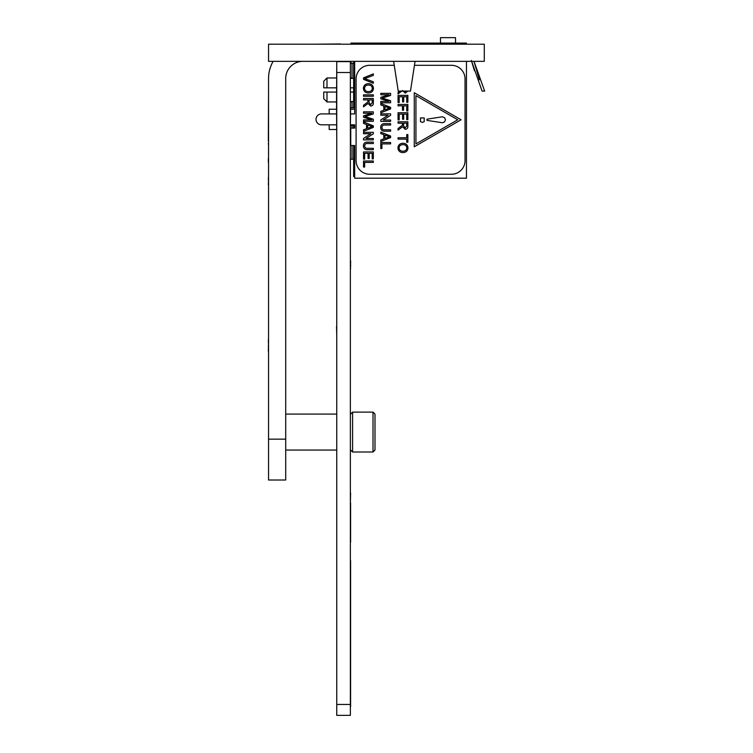 <?xml version="1.0" encoding="UTF-8"?>
<svg xmlns="http://www.w3.org/2000/svg" width="753" height="753" viewBox="0 0 753 753"><rect width="100%" height="100%" fill="white"/><g stroke="black" fill="none" stroke-linecap="round" stroke-linejoin="round"><path stroke-width="1.13" d="M268.548 44.192L484.283 44.192L484.283 61.341L268.548 61.341L268.548 44.192M302.866 61.341A17.159 17.159 0 0 0 285.707 78.5L285.707 480.009L268.548 480.009L268.548 78.5A34.318 34.318 0 0 1 273.151 61.341M305.982 44.192L284.888 44.192M340.582 44.192L341.373 44.192M340.582 43.966L315.272 44.192M268.548 370.645L268.548 351.35M268.332 351.35L268.548 350.832M268.332 350.832L268.548 350.314M268.332 350.314L268.548 349.825M268.332 349.825L268.548 349.307M268.332 349.307L268.548 348.818M268.332 348.375L268.548 347.886M268.332 346.992L268.548 346.173M268.332 345.759L268.548 345.015M268.332 343.782L268.548 343.264M268.332 342.257L268.548 337.184M268.548 199.46L268.548 209.927M268.548 190.66L268.548 184.72M268.332 184.72L268.548 179.995M268.332 179.995L268.548 175.411M268.548 169.463L268.548 167.674M268.548 159.194L268.548 144.247M268.332 144.247L268.332 143.522M268.548 140.858L268.548 143.795M268.332 140.858L268.548 90.793M268.332 162.281L268.548 161.471M268.332 161.471L268.332 158.572M336.535 104.225L336.751 66.066M336.751 133.497L336.535 105.232M336.751 381.912L336.751 368.904M336.751 240.216L336.751 231.679M336.751 153.057L336.751 144.52M336.751 335.01L336.535 326.473M336.751 459.17L336.751 404.963M350.597 107.792L350.371 128.038M350.371 304.956L350.371 459.17M350.371 72.514L350.371 715.35L336.751 715.35L336.751 61.624L350.371 61.624L350.371 72.514L336.751 72.514M350.371 107.378L350.371 63.628M350.371 704.45L336.751 704.45M350.371 542.113L350.371 560.524M350.371 268.633L350.371 303.497M350.371 206.896L350.371 185.106M350.371 466.935L350.371 493.083M350.597 493.083L350.371 502.891M350.597 560.524L350.597 706.747M350.597 542.113L350.597 502.891M350.597 268.633L350.371 266.816M350.371 260.642L350.371 208.713M350.597 260.642L350.597 266.816M350.371 178.197L350.371 131.351M326.99 77.964L326.99 87.837L323.724 87.837L323.724 81.23L326.99 77.964L336.535 77.964M326.99 92.064L323.724 92.064L323.724 98.662L326.99 101.937L336.535 101.937L326.99 101.937L326.99 92.064L336.535 92.064M351.425 101.937C349.91 101.871 350.107 101.73 352.009 101.514L352.009 107.792L354.663 107.792M353.646 101.514L352.009 101.514M353.646 92.064L350.597 92.064M354.663 128.085L354.663 124.81L354.663 128.085L350.747 128.085L350.747 145.517L354.663 145.517L354.663 176.522L353.646 176.522L353.646 145.517M354.663 145.517L354.663 178.197L466.455 178.197L466.455 61.341M350.964 44.192L350.964 43.1L354.663 43.1L354.663 44.192M354.663 61.341L354.663 113.919L354.663 109.232L350.597 109.232M354.663 125.685L352.009 125.685L352.009 128.085M350.597 159.175L353.646 159.175M350.597 125.685L352.009 125.685M352.009 107.792L350.371 107.792M353.646 125.685L353.646 128.085M353.646 61.341L353.646 107.792M354.663 43.1L466.455 43.1L466.455 44.192M336.535 124.81L321.465 124.81A5.45 5.45 0 0 1 316.015 119.369A5.45 5.45 0 0 1 321.465 113.919L336.535 113.919M350.597 113.919L354.663 113.919M354.663 124.81L350.597 124.81M353.646 63.299L352.009 63.299L352.009 78.387L353.646 78.387M352.009 78.387C350.107 78.171 349.91 78.03 351.425 77.964M350.371 63.299L352.009 63.299M415.063 61.341L410.47 91.094L398.233 91.094L393.64 61.341M350.964 63.299L350.964 61.341M440.477 43.1L440.477 37.65L455.518 37.65L455.518 43.1M476.178 68.749L473.966 61.341L484.668 91.094L482.071 91.094L471.66 61.341L474.484 70.81M479.36 79.818L476.498 69.907M471.66 61.341L474.484 70.801L471.35 60.466M326.99 87.837L336.535 87.837M350.597 87.837L353.646 87.837M321.465 113.919L329.174 113.919L329.174 109.232L336.535 109.232M336.535 129.497L329.174 129.497L329.174 124.81L321.465 124.81M352.583 412.126L352.583 452.007L373.008 452.007L373.008 412.126L352.583 412.126L350.597 414.122M373.008 412.126L374.994 414.122L374.994 450.012L373.008 452.007M364.659 159.118L363.53 159.118L363.53 151.946L373.328 151.946L373.328 158.864L372.198 158.864L372.198 153.33L369.186 153.33L369.186 158.488L368.048 158.488L368.048 153.33L364.659 153.33L364.659 159.118M370.843 133.723L363.53 133.723L363.53 132.34L373.328 132.34L373.328 133.799L366.014 138.496L373.328 138.496L373.328 139.879L363.53 139.879L363.53 138.42L370.843 133.723M371.822 113.232L363.53 113.232L363.53 111.849L373.328 111.849L373.328 113.929L365.007 116.555L373.328 119.209L373.328 121.271L363.53 121.271L363.53 119.887L371.822 119.887L363.53 117.27L363.53 115.83L371.822 113.232M373.328 96.252L363.53 96.252L363.53 94.869L373.328 94.869L373.328 96.252M373.328 83.301L363.53 79.338L363.53 77.841L373.328 73.888L373.328 75.385L364.716 78.594L373.328 81.795L373.328 83.301M383.804 134.712L380.792 133.592L380.792 132.123L390.6 136.02L390.6 137.583L380.792 141.47L380.792 140.002L383.804 138.891L383.804 134.712M388.106 115.237L380.792 115.237L380.792 113.854L390.6 113.854L390.6 115.322L383.277 120.019L390.6 120.019L390.6 121.402L380.792 121.402L380.792 119.934L388.106 115.237M389.085 94.746L380.792 94.746L380.792 93.363L390.6 93.363L390.6 95.443L382.279 98.078L390.6 100.733L390.6 102.794L380.792 102.794L380.792 101.41L389.085 101.41L380.792 98.794L380.792 97.344L389.085 94.746M406.733 139.126L398.055 139.126L398.055 137.743L406.733 137.743L406.733 134.599L407.862 134.599L407.862 142.27L406.733 142.27L406.733 139.126M399.184 119.887L398.055 119.887L398.055 112.724L407.862 112.724L407.862 119.642L406.733 119.642L406.733 114.108L403.712 114.108L403.712 119.266L402.582 119.266L402.582 114.108L399.184 114.108L399.184 119.887M399.184 102.54L398.055 102.54L398.055 95.377L407.862 95.377L407.862 102.295L406.733 102.295L406.733 96.761L403.712 96.761L403.712 101.909L402.582 101.909L402.582 96.761L399.184 96.761L399.184 102.54M414.272 146.788L414.272 92.751L461.071 119.774L414.272 146.788M394.252 65.295L369.704 65.295A13.62 13.62 0 0 0 356.084 78.914L356.084 160.634A13.62 13.62 0 0 0 369.704 174.254L451.424 174.254A13.62 13.62 0 0 0 465.043 160.634L465.043 78.914A13.62 13.62 0 0 0 451.424 65.295L414.451 65.295M407.768 91.094L405.218 93.118L402.582 90.511L398.055 93.918L398.055 92.327L400.154 91.094M402.46 105.815L398.055 105.815L398.055 104.432L407.862 104.432L407.862 110.964L406.733 110.964L406.733 105.815L403.589 105.815L403.589 110.211L402.46 110.211L402.46 105.815M402.46 123.163L398.055 123.163L398.055 121.779L407.862 121.779L407.862 126.033C408.004 128.01 407.119 129.102 405.218 129.318L402.582 126.72L398.055 130.128L398.055 128.537L402.413 125.262L402.46 123.163M402.94 152.577C399.89 152.473 398.224 150.92 397.932 147.927C398.215 144.99 399.843 143.447 402.827 143.277C405.961 143.324 407.684 144.877 407.985 147.936C407.684 150.929 405.999 152.473 402.94 152.577M383.804 106.051L380.792 104.931L380.792 103.462L390.6 107.359L390.6 108.912L380.792 112.809L380.792 111.34L383.804 110.23L383.804 106.051M381.922 127.351C382.044 129.187 383.079 130.015 385.018 129.827L390.6 129.827L390.6 131.201L384.952 131.201C382.26 131.333 380.83 130.081 380.67 127.455C380.792 124.791 382.223 123.53 384.952 123.661L390.6 123.661L390.6 125.045L385.018 125.045C383.164 124.847 382.129 125.61 381.922 127.351M381.922 148.557L380.792 148.557L380.792 142.524L390.6 142.524L390.6 143.898L381.922 143.898L381.922 148.557M368.415 92.986C365.365 92.883 363.69 91.329 363.398 88.336C363.68 85.4 365.318 83.856 368.302 83.687C371.427 83.734 373.149 85.287 373.46 88.346C373.149 91.339 371.474 92.883 368.415 92.986M367.925 99.904L363.53 99.904L363.53 98.521L373.328 98.521L373.328 102.775C373.469 104.752 372.594 105.844 370.683 106.06L368.048 103.462L363.53 106.87L363.53 105.279L367.878 102.003L367.925 99.904M366.542 124.527L363.53 123.407L363.53 121.948L373.328 125.836L373.328 127.398L363.53 131.286L363.53 129.827L366.542 128.707L366.542 124.527M364.659 145.828C364.781 147.663 365.807 148.492 367.756 148.303L373.328 148.303L373.328 149.687L367.69 149.687C364.989 149.819 363.558 148.567 363.398 145.941C363.53 143.277 364.951 142.006 367.69 142.148L373.328 142.148L373.328 143.522L367.756 143.522C365.902 143.324 364.866 144.096 364.659 145.828M364.659 167.034L363.53 167.034L363.53 161.001L373.328 161.001L373.328 162.384L364.659 162.384L364.659 167.034M457.739 119.774L415.938 143.908L415.938 95.64L457.739 119.774M424.221 117.92L424.221 121.638L422.367 122.41L420.494 121.638L420.494 117.92L424.221 117.92M445.475 119.793L444.571 121.892L442.435 122.758L426.942 120.376L426.942 119.181L442.397 116.8L444.628 117.722L445.475 119.793M403.89 91.094L405.189 91.734L406.451 91.094M406.733 123.163L403.589 123.163L403.589 125.789L405.189 127.935L406.733 126.08L406.733 123.163M406.855 147.936C406.545 145.658 405.199 144.557 402.817 144.661C400.587 144.68 399.335 145.762 399.062 147.917C399.354 150.129 400.652 151.221 402.949 151.193C405.246 151.212 406.545 150.129 406.855 147.936M387.654 107.463L384.943 106.465L384.943 109.806L389.461 108.14L387.654 107.463M387.654 136.133L384.943 135.126L384.943 138.477L389.461 136.801L387.654 136.133M372.33 88.346C372.02 86.068 370.674 84.976 368.283 85.07C366.052 85.089 364.8 86.171 364.527 88.327C364.819 90.539 366.118 91.631 368.424 91.602C370.721 91.621 372.02 90.539 372.33 88.346M372.198 99.904L369.055 99.904L369.055 102.53L370.655 104.676L372.198 102.822L372.198 99.904M370.391 125.949L367.671 124.942L367.671 128.292L372.198 126.617L370.391 125.949M268.548 439.15L285.707 439.15M352.009 145.517L352.009 159.175M336.535 450.049L285.707 450.049M336.535 414.094L285.707 414.094M350.597 450.012L352.583 452.007"/></g></svg>
